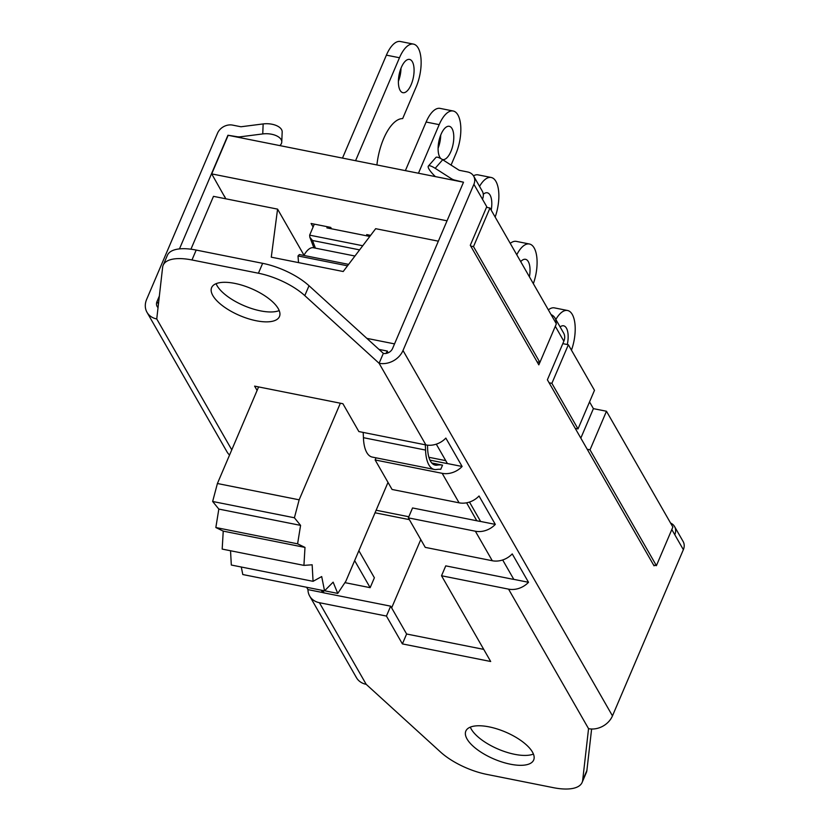 <?xml version="1.0" encoding="UTF-8"?>
<svg xmlns="http://www.w3.org/2000/svg" width="830" height="830" viewBox="0 0 830 830"><rect width="100%" height="100%" fill="white"/><g stroke="black" fill="none" stroke-linecap="round" stroke-linejoin="round"><path stroke-width="1.25" d="M387.828 352.947L387.392 351.08L378.926 349.389M425.282 444.797A73.766 31.519 -78.7 0 1 425.562 450.068A33.055 14.12 101.3 0 0 434.36 469.458A33.055 14.12 101.3 0 0 436.684 469.479A73.766 31.519 -78.7 0 1 440.74 469.344L442.535 465.142A78.186 33.418 101.3 0 0 437.244 465.132A28.625 12.232 -78.7 0 1 435.221 465.122A28.625 12.232 -78.7 0 1 427.606 448.325A78.186 33.418 101.3 0 0 427.471 445.16M363.156 432.409A73.766 31.519 -78.7 0 1 363.436 437.68A33.055 14.12 101.3 0 0 372.224 457.071L434.36 469.458M466.605 502.814L476.804 520.773M387.392 351.08L385.94 353.456M431.776 462.995L442.535 465.142M408.806 516.748L376.135 510.232M409.346 519.632L375.046 512.784M394.541 343.89L366.819 338.36M258.607 386.915L217.408 483.517L299.153 499.816L294.401 517.775L300.585 525.38L297.596 543.826L304.994 547.416L303.925 565.386L312.153 564.784L313.066 581.322L321.698 576.56L324.54 590.836L333.131 582.152L337.748 593.409L324.592 590.784M340.352 403.214L299.153 499.816M555.851 319.488A28.77 12.294 -78.7 0 1 567.533 310.493A28.77 12.294 -78.7 0 1 571.465 350.177M560.105 326.916A16.963 7.252 -78.7 0 1 563.632 325.806A16.963 7.252 -78.7 0 1 567.284 344.533M567.533 310.493L554.45 307.889A28.77 12.294 101.3 0 0 548.36 309.87M309.019 285.728A45.733 18.187 -156.9 0 0 262.643 263.328L258.421 273.226A45.733 18.187 23.1 0 1 304.797 295.625L309.019 285.728L383.387 353.404A7.377 5.986 -29.8 0 0 392.58 348.486L463.503 182.216L228.167 135.3L211.712 173.895L224.754 197.011M486.494 207.313L489.97 208.008L556.359 323.825L539.894 362.42L473.505 246.603L470.714 246.054M562.813 343.641L568.353 344.751L594.477 390.328L578.022 428.923L551.888 383.336L549.107 382.786M589.539 401.907L593.398 408.64L606.471 411.244L672.871 527.06L656.405 565.655L590.016 449.839L587.225 449.279M516.768 254.758A28.77 12.294 -78.7 0 1 529.405 243.999A28.77 12.294 -78.7 0 1 533.348 283.684M520.711 261.637A16.963 7.252 -78.7 0 1 525.504 259.302A16.963 7.252 -78.7 0 1 529.405 276.805M529.405 243.999L516.333 241.385A28.77 12.294 101.3 0 0 510.243 243.377M479.543 186.387A28.77 12.294 -78.7 0 1 491.184 177.475A28.77 12.294 -78.7 0 1 495.157 217.055M483.268 194.313A16.963 7.252 -78.7 0 1 487.283 192.788A16.963 7.252 -78.7 0 1 491.204 210.166M491.184 177.475L478.101 174.871A28.77 12.294 101.3 0 0 473.484 175.835M418.455 173.242L439.184 124.645A28.77 12.294 -78.7 0 1 453.17 111.002A28.77 12.294 -78.7 0 1 455.888 153.778L451.074 165.077M453.17 111.002L440.087 108.388A28.77 12.294 101.3 0 0 426.112 122.031L405.382 170.627M440.886 158.634A16.963 7.252 -78.7 0 1 441.021 134.356A16.963 7.252 -78.7 0 1 449.269 126.305A16.963 7.252 -78.7 0 1 453.056 144.358A16.963 7.252 -78.7 0 1 442.629 159.578A16.963 7.252 -78.7 0 1 442.4 159.526M438.105 148.165A16.963 7.252 101.3 0 0 440.709 135.114M354.95 256.024L313.47 247.755A22.794 9.742 101.3 0 0 303.894 255.453M355.572 160.698L399.479 57.747A28.77 12.294 -78.7 0 1 413.454 44.104A28.77 12.294 -78.7 0 1 416.183 86.891L402.664 118.597A42.04 17.97 -78.7 0 0 376.913 164.952M369.91 235.212L369.412 236.363L326.906 227.887L327.394 226.746M401.315 67.458A16.963 7.252 -78.7 0 1 409.553 59.418A16.963 7.252 -78.7 0 1 413.35 77.47A16.963 7.252 -78.7 0 1 402.924 92.69A16.963 7.252 -78.7 0 1 401.315 67.458M413.454 44.104L400.382 41.5A28.77 12.294 101.3 0 0 386.396 55.143L342.489 158.094M314.321 224.131L309.652 235.16L309.849 237.245L312.495 240.493L359.608 249.882M398.4 81.278A16.963 7.252 101.3 0 0 401.004 68.226M313.097 226.984L311.094 223.488L330.724 227.399L331.523 228.81M653.615 565.095L656.405 565.655M575.232 428.363L578.022 428.923M537.114 361.859L539.894 362.42M447.038 220.811L211.712 173.895M367.493 235.979L366.684 234.579L370.616 235.357M580.824 438.115L593.398 408.64M606.471 411.244L590.016 449.839M568.353 344.751L551.888 383.336M489.97 208.008L473.505 246.603M670.567 523.045A12.097 9.825 150.2 0 1 674.562 526.562A12.097 9.825 150.2 0 1 674.79 534.717L671.812 529.53M654.31 565.23L654.05 565.842L547.385 379.798L563.85 341.203A12.097 9.825 -29.8 0 0 563.622 333.048L555.052 318.098A12.097 9.825 150.2 0 1 556.069 323.327M539.863 362.409L538.826 364.847L470.288 245.307L486.754 206.712L482.469 199.231A12.097 9.825 -29.8 0 0 482.24 191.076L473.671 176.136A12.097 9.825 150.2 0 1 473.899 184.291L403.007 350.499A19.173 15.573 150.2 0 1 379.103 363.291L304.797 295.625M258.421 273.226L191.969 259.966L196.191 250.069L262.643 263.328M196.191 250.069A45.733 18.187 -156.9 0 0 167.401 255.298L163.178 265.195A45.733 18.187 23.1 0 1 191.969 259.966M216.091 283.673A36.883 14.67 -156.9 0 0 244.01 305.679A36.883 14.67 -156.9 0 0 279.212 310.596M231.767 449.839L156.746 318.959L162.628 267.281A45.733 18.187 23.1 0 1 163.178 265.195M591.614 729.01L586.893 770.448L582.67 780.345A45.733 18.187 23.1 0 1 582.121 782.431A45.733 18.187 23.1 0 1 553.33 787.66L486.878 774.411A45.733 18.187 23.1 0 1 440.502 752.001L366.196 684.335L319.405 602.705A19.173 15.573 150.2 0 1 309.673 596.054A19.173 15.573 150.2 0 1 307.961 589.611L306.602 587.256M307.961 589.611L322.663 592.547A7.377 5.986 -29.8 0 0 323.565 592.796L390.66 606.17L406.617 634.006L483.734 649.382M441.529 575.761L445.752 565.863L512.857 579.247A7.377 5.986 -29.8 0 0 513.801 579.361L528.513 582.297A19.173 15.573 150.2 0 1 508.562 589.134L441.529 575.761L490.686 661.5L402.394 643.904L386.438 616.067L319.405 602.705M582.121 782.431L586.343 772.533A45.733 18.187 -156.9 0 0 586.893 770.448M470.309 727.132A36.883 14.67 -156.9 0 0 498.228 749.137A36.883 14.67 -156.9 0 0 533.431 754.055M234.828 283.404A36.883 14.67 23.1 0 1 279.461 316.552A36.883 14.67 23.1 0 1 239.787 315.576A36.883 14.67 23.1 0 1 211.619 287.616A36.883 14.67 23.1 0 1 234.828 283.404M383.325 353.393L379.103 363.291L425.894 444.922A19.173 15.573 -29.8 0 0 445.845 438.095L462.113 466.481A19.173 15.573 150.2 0 1 442.172 473.318L375.139 459.955L392.061 489.461L459.094 502.824A19.173 15.573 -29.8 0 0 479.035 495.998L495.313 524.394A19.173 15.573 150.2 0 1 475.372 531.221L408.339 517.858L425.251 547.375L492.283 560.738A19.173 15.573 -29.8 0 0 512.235 553.901L528.513 582.297M582.67 780.345L588.553 728.667A19.173 15.573 -29.8 0 0 612.467 715.875L683.36 549.668A12.097 9.825 -29.8 0 0 683.132 541.513L674.562 526.562M489.046 726.862A36.883 14.67 23.1 0 1 533.68 760.01A36.883 14.67 23.1 0 1 494.006 759.035A36.883 14.67 23.1 0 1 465.838 731.074A36.883 14.67 23.1 0 1 489.046 726.862M257.103 390.453L254.613 386.126L342.904 403.722L358.861 431.559L425.894 444.922M344.917 582.639L370.159 587.671L374.382 577.773L358.871 550.715M390.66 606.17L386.438 616.067M402.394 643.904L406.617 634.006M408.339 517.858L412.552 507.96L479.657 521.333A7.377 5.986 -29.8 0 0 480.601 521.458L495.313 524.394M156.746 318.959A19.173 15.573 150.2 0 1 147.003 312.319L227.005 451.852A19.173 15.573 -29.8 0 0 229.557 455.016M375.139 459.955L376.042 457.828M429.961 460.142L446.457 463.431A7.377 5.986 -29.8 0 0 447.412 463.555L436.29 444.154M447.412 463.555L462.113 466.481M480.601 521.458L469.479 502.057M513.801 579.361L502.679 559.97M321.314 590.192L322.663 592.547M370.159 587.671L354.649 560.613M147.003 312.319A19.173 15.573 150.2 0 1 146.64 299.391L217.533 133.184A12.097 9.825 150.2 0 1 232.618 125.112L240.607 126.7A2.21 1.795 -29.8 0 0 241.323 126.72L263.151 123.929L262.747 133.931L240.907 136.732A13.944 11.319 150.2 0 1 236.384 136.597L227.939 135.249L179.456 248.907M309.673 596.054L356.464 677.685A19.173 15.573 -29.8 0 0 366.196 684.335M159.36 296.03L157.015 301.518A7.377 5.986 -29.8 0 0 157.15 306.498A7.377 5.986 -29.8 0 0 158.032 307.619M391.646 607.882L420.779 539.573M463.503 182.216L455.317 180.245A13.944 11.319 150.2 0 1 451.396 178.699L435.179 168.314L442.712 159.723L458.917 170.109A2.21 1.795 -29.8 0 0 459.54 170.347L467.529 171.945A12.097 9.825 150.2 0 1 473.671 176.136M225.77 198.795L224.411 196.056M551.058 314.58A12.097 9.825 150.2 0 1 555.052 318.098M262.747 133.931A14.753 7.667 2.3 0 1 281.764 142.013A14.753 7.667 2.3 0 1 279.824 145.603M435.397 176.614A14.753 3.362 41.2 0 1 428.373 166.062A14.753 3.362 41.2 0 1 435.179 168.314M442.712 159.723A14.753 3.362 -138.8 0 0 435.895 157.472L428.373 166.062M281.764 142.013L282.179 132.001A14.753 7.667 -177.7 0 0 263.151 123.929M298.53 262.612L298.001 255.951L347.531 265.818M348.621 264.376L299.35 254.551L298.001 255.951M324.54 590.836L242.796 574.536L241.291 567.014M313.066 581.322L231.321 565.033L230.532 550.757M303.925 565.386L222.181 549.087L223.239 531.127L215.841 527.527L218.829 509.081L212.646 501.476L217.408 483.517M304.994 547.416L223.239 531.127M297.596 543.826L215.841 527.527M300.585 525.38L218.829 509.081M294.401 517.775L212.646 501.476M337.748 593.409L345.84 581.259L388.004 482.396M438.354 241.177L375.668 228.686L343.205 271.514L271.275 257.175L277.573 209.129L304.008 255.235M428.903 457.289L445.741 460.65M277.573 209.129L213.486 196.347L190.931 249.208M425.562 450.068L363.436 437.68M437.244 465.132L433.353 464.354M426.112 122.031L439.184 124.645M386.396 55.143L399.479 57.747M315.431 248.139L312.495 240.493M362.741 245.742L309.652 235.16M442.172 473.318L459.094 502.824M475.372 531.221L492.283 560.738M324.042 592.89L322.652 590.462M158.447 304.019L157.015 301.518M508.562 589.134L588.553 728.667M612.467 715.875L403.007 350.499M674.79 534.717L683.36 549.668M555.312 326.294L563.85 341.203M473.899 184.291L482.469 199.231M240.907 136.732L241.634 137.988M452.111 179.944L451.396 178.699M313.906 247.838L309.849 237.245"/></g></svg>
